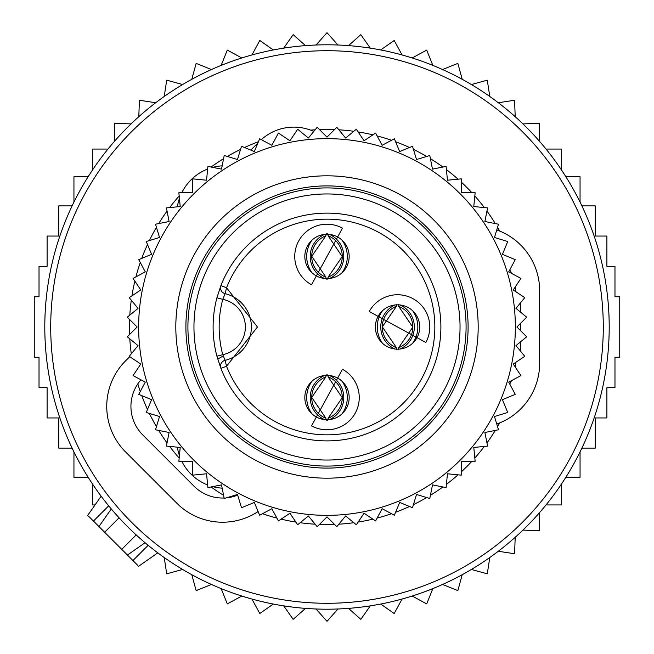 <?xml version="1.0" encoding="UTF-8"?>
<svg xmlns="http://www.w3.org/2000/svg" width="654" height="654" viewBox="0 0 654 654"><rect width="100%" height="100%" fill="white"/><g stroke="black" fill="none" stroke-linecap="round" stroke-linejoin="round"><path stroke-width="0.98" d="M520.51 312.113L520.51 302.851M520.51 323.37L520.51 330.63M520.51 351.149L520.51 341.887M342.14 272.644A28.04 28.024 -90 0 0 342.14 240.255M327.736 233.715L328.161 235.792A22.171 22.154 -90 0 1 328.161 277.108L327.736 279.176M311.86 272.644A28.04 28.024 -90 0 1 311.86 240.255M326.264 279.176L325.839 277.108A22.171 22.154 -90 0 1 325.839 235.792L326.264 233.715M412.699 343.195A28.04 28.024 -90 0 0 412.699 310.805M398.294 304.265L398.711 306.342A22.171 22.154 -90 0 1 398.711 347.658L398.294 349.735M382.41 343.195A28.04 28.024 -90 0 1 382.41 310.805M396.815 349.735L396.389 347.658A22.171 22.154 -90 0 1 396.389 306.342L396.815 304.265M342.14 413.745A28.04 28.024 -90 0 0 342.14 381.356M327.736 374.824L328.161 376.892A22.171 22.154 -90 0 1 328.161 418.208L327.736 420.285M311.86 413.745A28.04 28.024 -90 0 1 311.86 381.356M326.264 420.285L325.839 418.208A22.171 22.154 -90 0 1 325.839 376.892L326.264 374.824M193.543 366.158A139.089 139.089 0 0 1 287.842 193.543A139.089 139.089 0 0 1 460.457 287.842A139.089 139.089 0 0 1 366.158 460.457A139.089 139.089 0 0 1 193.543 366.158M216.915 356.209L220.905 368.406A113.894 113.894 0 0 0 363.771 434.796A113.894 113.894 0 0 0 436.283 294.938A113.894 113.894 0 0 1 363.771 434.796A113.894 113.894 0 0 1 220.905 368.406L226.537 366.207L225.123 360.321A6.05 6.05 0 0 0 220.905 368.406A6.05 6.05 0 0 1 225.123 360.321A34.27 34.27 0 0 0 225.123 293.679L222.761 299.344L216.915 297.791L220.905 285.594A113.894 113.894 0 0 1 436.283 294.938A113.894 113.894 0 0 0 220.905 285.594L226.537 287.793A107.845 107.845 0 0 1 430.479 296.638A107.845 107.845 0 0 1 361.817 429.065A107.845 107.845 0 0 1 226.537 366.207L257.455 327L226.537 287.793L225.123 293.679A6.05 6.05 0 0 1 220.905 285.594A6.05 6.05 0 0 0 225.123 293.679L225.123 293.679A34.27 34.27 0 0 1 225.123 360.321L222.761 354.656A107.845 107.845 0 0 1 222.761 299.344A28.22 28.22 0 0 1 222.761 354.656L216.915 356.209A113.894 113.894 0 0 1 216.915 297.791A113.894 113.894 0 0 0 216.915 356.209M311.541 284.752L342.459 228.148A32.25 32.25 0 0 0 298.698 240.983A32.25 32.25 0 0 0 311.541 284.752M369.248 311.541L425.852 342.459A32.25 32.25 0 0 0 413.017 298.698A32.25 32.25 0 0 0 369.248 311.541M342.459 369.248L311.541 425.852A32.25 32.25 0 0 0 355.302 413.017A32.25 32.25 0 0 0 342.459 369.248M316.373 275.906A22.171 22.171 0 0 1 307.543 245.822A22.171 22.171 0 0 1 337.627 236.993A22.171 22.171 0 0 1 346.457 267.077A22.171 22.171 0 0 1 316.373 275.906M378.094 316.373A22.171 22.171 0 0 1 408.178 307.543A22.171 22.171 0 0 1 417.007 337.627A22.171 22.171 0 0 1 386.923 346.457A22.171 22.171 0 0 1 378.094 316.373M337.627 378.094A22.171 22.171 0 0 1 346.457 408.178A22.171 22.171 0 0 1 316.373 417.007A22.171 22.171 0 0 1 307.543 386.923A22.171 22.171 0 0 1 337.627 378.094M390.781 210.245A133.04 133.04 0 0 1 443.755 390.781A133.04 133.04 0 0 1 263.219 443.755A133.04 133.04 0 0 1 210.245 263.219A133.04 133.04 0 0 1 390.781 210.245M180.218 447.459L166.41 446.102L169.116 432.49L155.513 429.784L159.535 416.508L146.259 412.486L151.573 399.668L138.754 394.354L145.294 382.124L133.056 375.584L140.765 364.041L129.23 356.34L138.027 345.614L127.309 336.81L137.119 327L127.309 317.19L138.027 308.386L129.23 297.66L140.765 289.959L133.056 278.416L145.294 271.876L138.754 259.646L151.573 254.332L146.259 241.514L159.535 237.492L155.513 224.216L169.116 221.51L166.41 207.898L180.218 206.541L178.861 192.734L192.734 192.734L192.734 178.861L206.541 180.218L207.898 166.41L221.51 169.116L224.216 155.513L237.492 159.535L241.514 146.259L254.332 151.573L259.646 138.754L271.876 145.294L278.416 133.056L289.959 140.765L297.66 129.23L308.386 138.027L317.19 127.309L327 137.119L336.81 127.309L345.614 138.027L356.34 129.23L364.041 140.765L375.584 133.056L382.124 145.294L394.354 138.754L399.668 151.573L412.486 146.259L416.508 159.535L429.784 155.513L432.49 169.116L446.102 166.41L447.459 180.218L461.266 178.861L461.266 192.734L475.139 192.734L473.782 206.541L487.59 207.898L484.884 221.51L498.487 224.216L494.465 237.492L507.741 241.514L502.427 254.332L515.246 259.646L508.706 271.876L520.944 278.416L513.235 289.959L524.77 297.66L515.973 308.386L526.691 317.19L516.881 327L526.691 336.81L515.973 345.614L524.77 356.34L513.235 364.041L520.944 375.584L508.706 382.124L515.246 394.354L502.427 399.668L507.741 412.486L494.465 416.508L498.487 429.784L484.884 432.49L487.59 446.102L473.782 447.459L475.139 461.266L461.266 461.266L461.266 475.139L447.459 473.782L446.102 487.59L432.49 484.884L429.784 498.487L416.508 494.465L412.486 507.741L399.668 502.427L394.354 515.246L382.124 508.706L375.584 520.944L364.041 513.235L356.34 524.77L345.614 515.973L336.81 526.691L327 516.881L317.19 526.691L308.386 515.973L297.66 524.77L289.959 513.235L278.416 520.944L271.876 508.706L259.646 515.246L254.332 502.427L241.514 507.741L237.492 494.465L224.216 498.487L221.51 484.884L207.898 487.59L206.541 473.782L192.734 475.139L192.734 461.266L178.861 461.266L180.218 447.459M507.733 380.031A188.352 188.352 0 0 1 273.969 507.733A188.352 188.352 0 0 1 146.267 273.969A188.352 188.352 0 0 1 380.031 146.267A188.352 188.352 0 0 1 507.733 380.031M472.065 369.567A151.18 151.18 0 0 0 369.567 181.935A151.18 151.18 0 0 0 181.935 284.433A151.18 151.18 0 0 0 284.433 472.065A151.18 151.18 0 0 0 472.065 369.567M462.394 366.722A141.1 141.1 0 0 0 366.722 191.606A141.1 141.1 0 0 0 191.606 287.278A141.1 141.1 0 0 0 287.278 462.394A141.1 141.1 0 0 0 462.394 366.722M177.365 206.819A48.38 48.38 0 0 1 179.417 198.448M181.796 192.734A48.38 48.38 0 0 1 207.637 169.034M212.73 167.375A48.38 48.38 0 0 1 222.156 165.838M222.156 488.162A48.38 48.38 0 0 1 212.73 486.625M207.637 484.966A48.38 48.38 0 0 1 181.796 461.266M179.417 455.552A48.38 48.38 0 0 1 177.365 447.181M496.754 229.938A64.501 64.501 0 0 1 539.648 290.719L539.648 363.281A64.501 64.501 0 0 1 496.754 424.062M509.719 269.988A40.319 40.319 0 0 1 511.551 273.397M515.278 286.902A40.319 40.319 0 0 1 515.458 290.719L515.458 291.439M515.458 362.561L515.458 363.281A40.319 40.319 0 0 1 515.278 367.098M511.551 380.603A40.319 40.319 0 0 1 509.719 384.012M95.043 504.937L92.582 504.937L92.582 484.124M131.062 123.908L114.589 123.304L114.589 141.207M138.803 116.714L139.408 100.242L155.701 102.735M164.219 96.473L166.713 80.18L182.613 84.529M191.794 79.289L196.143 63.389L211.438 69.537M221.158 65.392L227.306 50.096L241.792 57.961M251.929 54.961L259.793 40.474L273.282 49.957M283.697 48.134L293.172 34.654L305.483 45.616M316.037 45.012L327 32.7L337.963 45.012M348.517 45.616L360.828 34.654L370.303 48.134M380.718 49.957L394.207 40.474L402.071 54.961M581.896 448.113L595.23 448.113L595.23 417.947L606.896 417.947L606.896 387.683L614.973 387.683L614.973 357.256L619.739 357.256L619.739 296.744L614.973 296.744L614.973 266.317L606.896 266.317L606.896 236.053L595.23 236.053L595.23 205.887L581.896 205.887M565.882 477.256L580.057 477.256L580.057 451.914M546.041 504.937L561.418 504.937L561.418 484.124M522.938 530.092L539.411 530.696L539.411 512.793M515.197 537.286L514.592 553.758L498.299 551.265M489.781 557.527L487.287 573.82L471.387 569.471M462.206 574.711L457.857 590.611L442.562 584.463M432.842 588.608L426.694 603.904L412.208 596.039M402.071 599.039L394.207 613.526L380.718 604.043M370.303 605.866L360.828 619.346L348.517 608.384M337.963 608.988L327 621.3L316.037 608.988M305.483 608.384L293.172 619.346L283.697 605.866M273.282 604.043L259.793 613.526L251.929 599.039M88.118 477.256L73.943 477.256L73.943 451.914M72.103 448.113L58.77 448.113L58.77 417.947L47.104 417.947L47.104 387.683L39.027 387.683L39.027 357.256L34.261 357.256L34.261 296.744L39.027 296.744L39.027 266.317L47.104 266.317L47.104 236.053L58.77 236.053L58.77 205.887L72.103 205.887M580.057 202.086L580.057 176.743L565.882 176.743M561.418 169.877L561.418 149.063L546.041 149.063M539.411 141.207L539.411 123.304L522.938 123.908M515.197 116.714L514.592 100.242L498.299 102.735M489.781 96.473L487.287 80.18L471.387 84.529M462.206 79.289L457.857 63.389L442.562 69.537M432.842 65.392L426.694 50.096L412.208 57.961M107.959 149.063L92.582 149.063L92.582 169.877M88.118 176.743L73.943 176.743L73.943 202.086M164.219 557.527L166.713 573.82L182.613 569.471M191.794 574.711L196.143 590.611L211.438 584.463M221.158 588.608L227.306 603.904L241.792 596.039M137.888 565.489L98.942 526.552L106.349 515.981M88.511 516.112L98.942 526.552L111.27 508.943L113.534 511.591M56.211 247.547A282.209 282.209 0 0 0 247.547 597.789A282.209 282.209 0 0 0 597.789 406.453A282.209 282.209 0 0 0 406.453 56.211A282.209 282.209 0 0 0 56.211 247.547M127.448 555.058L145.057 542.73L142.409 540.466M129.745 356.683L125.633 360.795A64.501 64.501 0 0 0 125.633 452.012L176.948 503.327A64.501 64.501 0 0 0 258.109 511.534M250.801 150.101L257.872 143.03M313.797 131.438A48.38 48.38 0 0 0 261.33 139.654M140.953 379.802A40.319 40.319 0 0 0 142.736 434.91L194.05 486.224A40.319 40.319 0 0 0 224.118 498.005M226.3 497.858A40.319 40.319 0 0 0 237.68 495.086M329.485 278.481A24.116 24.1 -90 0 0 329.485 234.418M324.515 278.481A24.116 24.1 -90 0 1 324.515 234.418M400.035 349.032A24.116 24.1 -90 0 0 400.035 304.968M395.065 349.032A24.116 24.1 -90 0 1 395.065 304.968M329.485 419.582A24.116 24.1 -90 0 0 329.485 375.519M324.515 419.582A24.116 24.1 -90 0 1 324.515 375.519M217.717 359.062L223.235 355.989M61.893 249.215A276.282 276.282 0 0 0 249.215 592.107A276.282 276.282 0 0 0 592.107 404.785A276.282 276.282 0 0 0 404.785 61.893A276.282 276.282 0 0 0 61.893 249.215M499.681 422.934A197.541 197.541 0 0 1 497.547 426.686M495.307 430.422A197.541 197.541 0 0 1 486.96 442.921M484.361 446.42A197.541 197.541 0 0 1 474.82 458.037M471.902 461.266A197.541 197.541 0 0 1 461.266 471.902M458.037 474.82A197.541 197.541 0 0 1 446.42 484.361M442.921 486.96A197.541 197.541 0 0 1 430.422 495.307M426.686 497.547A197.541 197.541 0 0 1 413.426 504.635M409.486 506.498A197.541 197.541 0 0 1 395.596 512.254M391.493 513.717A197.541 197.541 0 0 1 377.113 518.082M372.886 519.145A197.541 197.541 0 0 1 358.139 522.072M353.83 522.709A197.541 197.541 0 0 1 338.87 524.189M334.513 524.402A197.541 197.541 0 0 1 319.487 524.402M315.13 524.189A197.541 197.541 0 0 1 300.17 522.709M295.861 522.072A197.541 197.541 0 0 1 281.114 519.145M276.887 518.082A197.541 197.541 0 0 1 262.507 513.717M258.404 512.254A197.541 197.541 0 0 1 257.521 511.919M223.578 495.307A197.541 197.541 0 0 1 211.078 486.96M179.18 458.037A197.541 197.541 0 0 1 169.639 446.42M167.04 442.921A197.541 197.541 0 0 1 158.693 430.422M156.453 426.686A197.541 197.541 0 0 1 149.365 413.426M147.502 409.486A197.541 197.541 0 0 1 141.746 395.596M140.283 391.493A197.541 197.541 0 0 1 137.814 383.865M131.291 353.83A197.541 197.541 0 0 1 129.811 338.87M129.598 334.513A197.541 197.541 0 0 1 129.598 319.487M129.811 315.13A197.541 197.541 0 0 1 131.291 300.17M131.928 295.861A197.541 197.541 0 0 1 134.855 281.114M135.918 276.887A197.541 197.541 0 0 1 140.283 262.507M141.746 258.404A197.541 197.541 0 0 1 147.502 244.514M149.365 240.574A197.541 197.541 0 0 1 156.453 227.314M158.693 223.578A197.541 197.541 0 0 1 167.04 211.078M169.639 207.58A197.541 197.541 0 0 1 179.18 195.963M211.078 167.04A197.541 197.541 0 0 1 223.578 158.693M227.314 156.453A197.541 197.541 0 0 1 240.574 149.365M244.514 147.502A197.541 197.541 0 0 1 258.404 141.746M310.642 130.138A197.541 197.541 0 0 1 315.13 129.811M319.487 129.598A197.541 197.541 0 0 1 334.513 129.598M338.87 129.811A197.541 197.541 0 0 1 353.83 131.291M358.139 131.928A197.541 197.541 0 0 1 372.886 134.855M377.113 135.918A197.541 197.541 0 0 1 391.493 140.283M395.596 141.746A197.541 197.541 0 0 1 409.486 147.502M413.426 149.365A197.541 197.541 0 0 1 426.686 156.453M430.422 158.693A197.541 197.541 0 0 1 442.921 167.04M446.42 169.639A197.541 197.541 0 0 1 458.037 179.18M461.266 182.098A197.541 197.541 0 0 1 471.902 192.734M474.82 195.963A197.541 197.541 0 0 1 484.361 207.58M486.96 211.078A197.541 197.541 0 0 1 495.307 223.578M497.547 227.314A197.541 197.541 0 0 1 499.681 231.066M132.95 560.552L148.18 545.322M93.448 521.05L108.678 505.82M104.648 532.25L119.085 517.813M121.75 549.352L136.187 534.915M328.12 277.116L342.238 256.597L328.12 235.783M325.88 235.783L311.762 256.294L325.88 277.116M398.67 347.666L412.788 327.155L398.67 306.334M396.43 306.334L382.312 326.845L396.43 347.666M328.12 418.217L342.238 397.706L328.12 376.884M325.88 376.884L311.762 397.403L325.88 418.217M138.648 566.258L157.794 552.851M87.742 515.352L101.149 496.206"/></g></svg>
